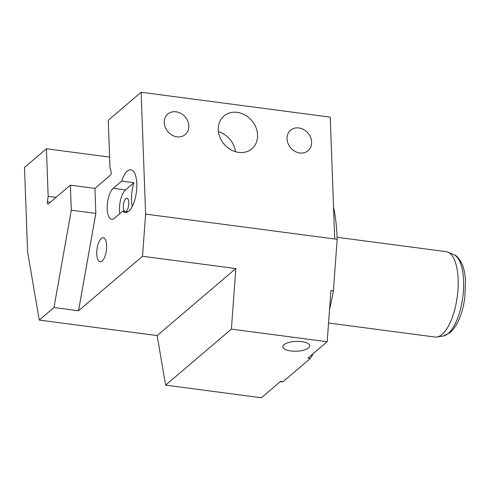 <?xml version="1.0" encoding="UTF-8"?>
<svg xmlns="http://www.w3.org/2000/svg" width="490" height="490" viewBox="0 0 490 490"><rect width="100%" height="100%" fill="white"/><g stroke="black" fill="none" stroke-linecap="round" stroke-linejoin="round"><path stroke-width="0.73" d="M125.746 211.521A6.725 2.628 -82.5 0 0 126.291 211.178A6.725 2.628 -82.5 0 0 128.797 203.907A6.725 2.628 -82.5 0 0 126.941 198.254A6.725 2.628 -82.5 0 0 125.832 198.664A6.725 2.628 -82.5 0 0 123.382 205.243A6.725 2.628 -82.5 0 0 124.662 211.374M101.283 238.477A12.109 4.729 -82.5 0 0 96.744 253.024A12.109 4.729 -82.5 0 0 101.314 261.531A12.109 4.729 -82.5 0 0 102.11 261.005A12.109 4.729 -82.5 0 0 106.502 249.392A12.109 4.729 -82.5 0 0 104.376 238.25A12.109 4.729 -82.5 0 0 101.283 238.477M328.545 323.02L434.991 337.028A43.059 16.825 -82.5 0 0 436.927 337.004A43.059 16.825 -82.5 0 0 442.078 334.388A43.059 16.825 -82.5 0 0 457.93 290.252A43.059 16.825 -82.5 0 0 448.087 252.179A43.059 16.825 -82.5 0 0 446.225 251.652L337.089 237.289M128.766 211.196A21.529 8.41 -82.5 0 0 136.771 187.915A21.529 8.41 -82.5 0 0 130.842 169.828A21.529 8.41 -82.5 0 0 127.302 171.145A21.529 8.41 -82.5 0 0 121.685 181.092L113.233 188.289A16.146 6.309 -82.5 0 0 107.23 205.745A16.146 6.309 -82.5 0 0 111.677 219.318A16.146 6.309 -82.5 0 0 114.335 218.326L122.782 211.129A21.529 8.41 -82.5 0 0 125.226 212.513A21.529 8.41 -82.5 0 0 128.766 211.196M308.578 347.906A13.457 4.918 177.9 0 0 309.747 345.799A13.457 4.918 177.9 0 0 299.016 341.383A13.457 4.918 177.9 0 0 284.022 344.678A13.457 4.918 177.9 0 0 282.853 346.785A13.457 4.918 177.9 0 0 293.584 351.201A13.457 4.918 177.9 0 0 308.578 347.906M257.575 134.971A21.529 18.185 -130.4 0 1 251.885 148.776A21.529 18.185 -130.4 0 1 230.778 149.726A21.529 18.185 -130.4 0 1 218.277 129.801A21.529 18.185 -130.4 0 1 223.967 115.995A21.529 18.185 -130.4 0 1 245.074 115.046A21.529 18.185 -130.4 0 1 257.575 134.971M164.248 122.69A13.457 11.368 49.6 0 0 172.064 135.142A13.457 11.368 49.6 0 0 185.257 134.548A13.457 11.368 49.6 0 0 188.809 125.924A13.457 11.368 49.6 0 0 180.994 113.466A13.457 11.368 49.6 0 0 167.807 114.06A13.457 11.368 49.6 0 0 164.248 122.69M287.042 138.848A13.457 11.368 49.6 0 0 294.858 151.306A13.457 11.368 49.6 0 0 308.051 150.706A13.457 11.368 49.6 0 0 311.603 142.082A13.457 11.368 49.6 0 0 303.788 129.63A13.457 11.368 49.6 0 0 290.601 130.224A13.457 11.368 49.6 0 0 287.042 138.848M111.12 171.665A2.15 0.839 97.5 0 1 110.428 175.193L94.925 188.399L95.844 213.426L78.529 310.776L142.51 256.276L145.603 214.093L141.138 92.249L108.253 120.258L109.999 167.813L111.12 171.665M333.543 207.148A107.641 42.06 97.5 0 1 337.163 239.365L333.384 290.815A107.641 42.06 97.5 0 1 329.55 309.3M313.147 353.682A107.641 42.06 97.5 0 1 310.433 358.404L283.055 381.728A107.641 42.06 97.5 0 1 280.17 381.765M141.138 92.249L330.242 117.135L334.646 237.282L334.707 238.979L145.603 214.093M334.707 238.979L337.163 239.365M283.055 381.728L280.599 381.404L261.403 397.751L165.62 385.146L157.143 335.583L235.837 268.557L142.51 256.276M235.837 268.557L231.39 329.127L327.173 341.732L307.977 358.08L310.433 358.404M333.384 290.815L330.934 290.49L327.173 341.732M157.143 335.583L39.261 320.074L27.599 251.927L24.5 167.445L46.421 148.77L48.167 196.331L47.389 201.8A2.15 0.839 -82.5 0 0 47.934 204.103A2.15 0.839 -82.5 0 0 48.283 203.969L70.364 185.165L71.283 210.192L53.967 307.542L39.261 320.074M165.62 385.146L231.39 329.127M109.601 157.088L46.421 148.77M56.044 197.366L48.167 196.331M94.925 188.399L70.364 185.165M78.529 310.776L53.967 307.542M95.844 213.426L71.283 210.192M218.436 131.712A21.529 18.185 -130.4 0 1 235.494 151.735M127.939 211.809L122.782 211.129M132.276 206.425A21.529 8.41 97.5 0 1 133.96 182.709L121.685 181.092M133.96 182.709L125.514 189.906A16.146 6.309 -82.5 0 0 119.768 213.695M453.954 254.769C456.588 255.29 459.418 258.677 462.444 264.937C464.134 269.347 465.151 274.559 465.5 280.586L464.832 297.424C462.621 313.588 457.758 325.317 450.243 332.612L443.266 336.018A41.24 16.115 -82.5 0 0 448.197 333.512A41.24 16.115 -82.5 0 0 463.387 291.238A41.24 16.115 -82.5 0 0 453.954 254.769L448.087 252.179M50.372 202.192L47.389 201.8M125.514 189.906L113.233 188.289M443.266 336.018L436.927 337.004"/></g></svg>
